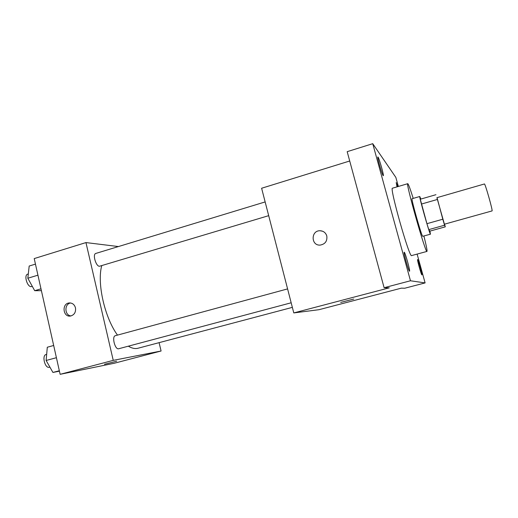<?xml version="1.0" encoding="UTF-8"?>
<svg xmlns="http://www.w3.org/2000/svg" width="518" height="518" viewBox="0 0 518 518"><rect width="100%" height="100%" fill="white"/><g stroke="black" fill="none" stroke-linecap="round" stroke-linejoin="round"><path stroke-width="0.78" d="M492.042 210.923C493.13 211.435 485.055 182.977 484.408 183.981L436.901 197.682L444.418 224.203L492.042 210.923M437.043 197.636L442.799 219.224L444.567 225.226L445.279 226.845L444.567 224.164M444.567 225.226L428.787 229.623L429.888 231.125L445.279 226.845M428.787 229.623L426.929 223.679L442.799 219.224M435.949 194.697L420.286 199.229L426.929 223.679M420.843 199.067L419.774 196.497C418.693 195.545 429.428 233.599 430.4 234.149L429.946 231.106M430.464 234.201L422.662 236.292C421.464 235.807 410.768 197.85 412.082 198.731L419.774 196.497M421.438 204.053L437.231 199.508M423.899 236.02C426.333 245.694 427.363 250.829 426.974 251.418C425.783 254.215 405.277 181.922 407.763 183.683C408.398 183.974 410.224 188.882 413.228 198.4M426.974 251.418L411.603 255.588C409.55 258.605 389.16 186.707 392.489 188.196L407.763 183.683M378.049 157.103C379.273 158.547 384.175 175.913 383.294 175.693C382.614 176.457 376.903 156.721 377.875 156.96L378.049 157.103M397.028 186.856L396.205 182.556L397.779 186.629M417.612 259.55C418.201 259.57 422.513 275.064 421.872 274.864C421.425 275.408 416.919 259.285 417.586 259.544L417.612 259.55M404.26 252.221C405.193 252.363 410.476 271.413 409.524 271.218C408.806 271.95 403.205 251.929 404.208 252.214L404.26 252.221M398.361 186.461L395.849 177.402L372.733 143.68L410.476 280.769L425.11 282.919L417.113 254.092M349.715 160.994L261.616 188.248L293.79 312.924L318.984 309.699L401.379 288.144L404.772 288.228L425.11 282.919M372.733 143.68L347.183 151.67L384.11 287.71L410.476 280.769M384.11 287.71L389.271 287.84L293.79 312.924M353.749 299.048L340.714 302.408M326.8 235.962C327.415 241.129 325.187 244.179 320.111 245.098C310.852 245.772 310.813 230.419 320.066 230.743C323.472 230.95 325.712 232.692 326.8 235.962M320.118 245.098C310.858 245.772 310.813 230.419 320.066 230.743L322.591 231.222M292.359 307.368L137.989 348.245C135.081 349.009 131.863 348.323 128.341 346.179M117.482 335.114C104.532 317.262 96.86 282.867 101.768 265.572M291.174 302.784L118.713 348.743C115.061 350.077 111.532 336.357 115.352 335.69L287.594 288.902M268.693 215.663L99.851 266.142C96.342 267.56 92.12 254.196 95.843 253.425L265.151 201.929M118.434 246.555L85.956 242.579L113.241 360.366L161.085 351.003L159.091 342.657M85.956 242.579L34.214 258.579L60.133 374.32L113.241 360.366M60.133 374.32L114.102 363.293L161.085 351.003M116.699 361.234L104.468 364.284M75.479 307.86C75.984 312.257 74.307 314.983 70.454 316.038C62.885 317.359 61.551 303.509 69.185 302.952C72.358 302.862 74.456 304.5 75.479 307.86M71.037 315.928C64.53 315.501 64.122 304.021 70.565 302.978M35.451 264.115L29.189 266.038L27.83 278.237L34.687 290.689L41.401 290.676M27.83 278.237L37.931 275.181M34.687 290.689L40.987 288.817M32.291 286.344L31.727 286.512C27.596 288.105 23.407 275.103 27.745 274.132L28.302 273.964M53.678 345.487L47.3 347.235L46.121 360.476L52.92 372.442L59.428 371.166M46.121 360.476L56.41 357.705M52.92 372.442L59.337 370.746M49.877 367.087L49.281 367.249C44.988 368.745 41.615 355.361 46.07 354.513L46.665 354.344M70.04 302.926L69.185 302.952"/></g></svg>
